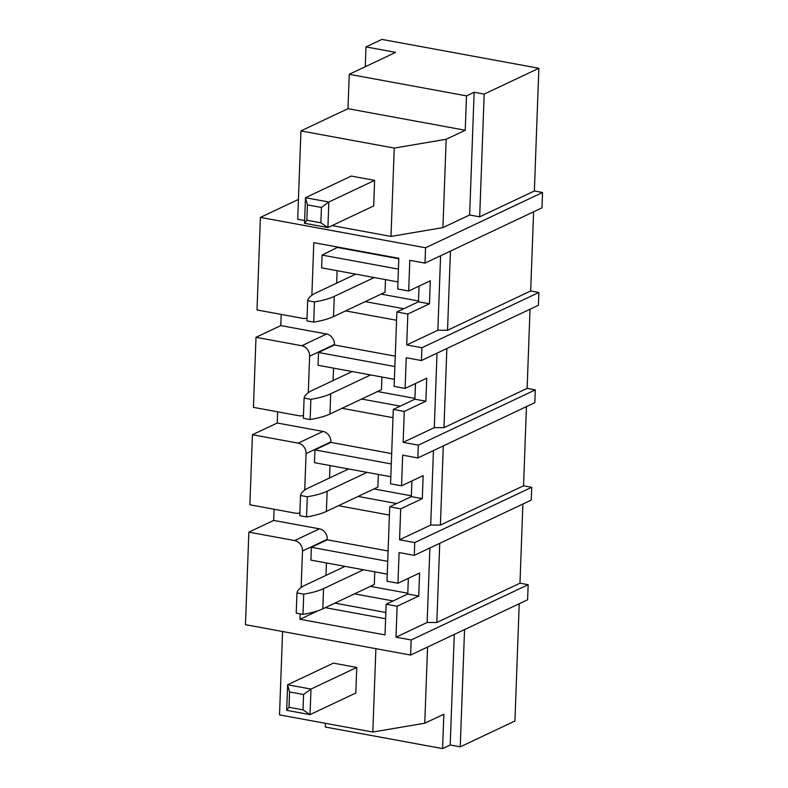 <?xml version="1.0" encoding="UTF-8"?>
<svg xmlns="http://www.w3.org/2000/svg" width="788" height="788" viewBox="0 0 788 788"><rect width="100%" height="100%" fill="white"/><g stroke="black" fill="none" stroke-linecap="round" stroke-linejoin="round"><path stroke-width="1.18" d="M538.874 292.466L538.401 305.251L421.422 360.53L421.895 347.744L538.874 292.466L530.688 290.959L533.594 211.795M440.591 255.745L437.862 330.231L406.706 344.957L407.839 314.018L396.866 311.999L394.138 386.396L405.111 388.415L426.732 378.201L425.884 401.21L404.274 411.434L403.131 442.364L418.32 445.161L417.847 457.946L534.825 402.658L535.298 389.883L527.123 388.376L530.029 309.211M404.274 411.434L393.291 409.415L390.562 483.812L401.545 485.832L423.156 475.617L422.309 498.627L400.698 508.841L399.565 539.78L414.744 542.568L414.281 555.353L531.26 500.075L531.723 487.289L523.547 485.782L526.453 406.618M400.698 508.841L389.715 506.822L386.987 581.219L397.97 583.238L419.58 573.024L418.743 596.033L397.122 606.248L395.99 637.187L411.178 639.984L410.617 655.064L527.596 599.786L528.157 584.706L519.981 583.199L522.877 504.034M464.546 629.582L460.251 746.847L514.928 721L519.223 603.746M365.258 66.734L365.987 46.916L381.875 39.4L538.854 68.27L484.187 94.107L474.14 92.265L466.506 95.87L465.245 130.256L446.175 139.269L442.935 227.604L390.996 236.42L332.112 225.585M542.538 192.499L425.559 247.777L424.998 263.123L541.977 207.845L542.538 192.499L534.362 190.992L538.854 68.27M405.111 388.415L406.234 357.742L421.422 360.53M527.123 388.376L443.969 427.667L446.865 348.503M403.131 442.364L434.286 427.648L443.969 427.667M535.298 389.883L418.32 445.161M401.545 485.832L402.668 455.149L417.847 457.946M523.547 485.782L440.394 525.084L443.299 445.919M399.565 539.78L430.711 525.054L440.394 525.084M531.723 487.289L414.744 542.568M397.97 583.238L399.092 552.565L414.281 555.353M519.981 583.199L436.818 622.49L439.724 543.326M395.99 637.187L427.145 622.471L436.818 622.49M528.157 584.706L411.178 639.984M410.617 655.064L245.462 624.687L248.86 532.136L273.653 520.415L274.066 509.225M325.444 723.325L325.306 727.029L442.58 748.6L450.204 744.995L454.262 634.448M460.251 746.847L450.204 744.995M304.729 490.077L306.069 453.602A9.318 7.91 -115.3 0 0 298.219 443.142L252.436 434.72L249.865 504.783L295.648 513.205A9.318 7.91 -115.3 0 0 299.893 512.702M252.436 434.72L277.228 423.008L277.632 411.819M308.295 392.66L309.635 356.186A9.318 7.91 -115.3 0 0 301.784 345.735L256.001 337.313L253.431 407.366L299.223 415.788A9.318 7.91 -115.3 0 0 303.469 415.286M256.001 337.313L280.794 325.592L281.208 314.412M425.559 247.777L260.404 217.399L257.006 309.96L302.789 318.382A9.318 7.91 -115.3 0 0 307.044 317.879M260.404 217.399L298.425 199.433M304.641 220.532L297.697 219.251L300.937 130.916L347.981 108.685L349.242 74.299L395.655 52.372L365.987 46.916M349.242 74.299L466.506 95.87M534.362 190.992L479.685 216.838L484.187 94.107M479.685 216.838L469.638 214.986L442.935 227.604M311.871 295.254L313.801 242.665L398.826 258.306L397.704 288.989L408.686 291.008L409.809 260.326L424.998 263.123M530.688 290.959L447.535 330.261L450.44 251.096M437.862 330.231L447.535 330.261M406.706 344.957L421.895 347.744M437.015 353.162L434.286 427.648M433.449 450.569L430.711 525.054M429.874 547.985L427.145 622.471M248.86 532.136L294.643 540.558A9.318 7.91 -115.3 0 1 302.494 551.009L301.154 587.484M397.122 606.248L386.15 604.229L385.017 634.911L299.992 619.269L318.037 610.749M300.189 613.852L299.992 619.269M282.577 631.513L279.523 714.874L372.822 732.032L424.762 723.226L427.559 647.066M424.762 723.226L443.841 714.214L442.58 748.6M372.822 732.032L375.886 648.672M391.666 453.583L330.842 442.393L330.861 441.881A9.318 7.91 -115.3 0 0 323.011 431.43L277.228 423.008M395.241 356.166L334.407 344.977L334.427 344.474A9.318 7.91 -115.3 0 0 326.587 334.014L280.794 325.592M388.1 550.989L327.266 539.8L327.286 539.288A9.318 7.91 -115.3 0 0 319.435 528.837L273.653 520.415M469.638 214.986L474.14 92.265M347.981 108.685L465.245 130.256M390.996 236.42L394.236 148.085L446.175 139.269M300.937 130.916L394.236 148.085M408.686 291.008L430.297 280.794L429.46 303.804L418.477 301.784L419.049 286.113M407.839 314.018L429.46 303.804M355.733 274.135L315.821 292.998A67.729 18.646 2.1 0 0 307.675 300.681L306.926 320.883L313.703 322.125A67.729 18.646 2.1 0 0 333.531 316.589L385.027 292.259L385.49 279.612M386.15 604.229L407.76 594.014L408.332 578.343M389.715 506.822L411.336 496.607L411.907 480.936M393.291 409.415L414.902 399.191L415.483 383.52M396.866 311.999L418.477 301.784M425.884 401.21L414.902 399.191M422.309 498.627L411.336 496.607M418.743 596.033L407.76 594.014M325.966 575.378L326.419 562.947M387.716 561.351L311.378 547.315L310.905 560.101L387.253 574.137M311.378 547.315L327.266 539.8M325.306 607.656L385.618 618.747M329.532 477.961L329.995 465.541M391.291 463.945L314.944 449.899L314.481 462.684L390.818 476.73M314.944 449.899L330.842 442.393M342.041 408.292L392.985 417.67M394.867 366.538L318.519 352.492L318.047 365.277L394.394 379.314M318.519 352.492L334.407 344.977M333.107 380.555L333.56 368.134M345.607 310.886L396.561 320.253M336.683 283.138L337.136 270.717M338.003 247.117L322.095 255.085L321.622 267.861L397.97 281.907M338.466 505.709L389.42 515.076M418.507 300.986L381.106 294.111M393.084 600.948L354.501 593.856M407.79 593.226L370.39 586.341M345.016 566.375L305.104 585.238A67.729 18.646 2.1 0 0 296.958 592.921L296.219 613.113L302.986 614.364A67.729 18.646 2.1 0 0 322.814 608.828L374.31 584.489L374.773 571.842M396.659 503.542L358.067 496.44M411.366 495.81L373.965 488.934M348.591 468.959L308.669 487.821A67.729 18.646 2.1 0 0 300.524 495.504L299.785 515.707L306.562 516.948A67.729 18.646 2.1 0 0 326.39 511.412L377.885 487.082L378.348 474.435M400.225 406.135L361.643 399.033M414.931 398.403L377.531 391.518M352.157 371.552L312.245 390.415A67.729 18.646 2.1 0 0 304.099 398.098L303.36 418.29L310.137 419.541A67.729 18.646 2.1 0 0 329.955 414.005L381.451 389.666L381.924 377.019M403.801 308.719L365.208 301.627M322.095 255.085L398.433 269.122M337.983 247.57L398.817 258.76M334.89 603.115L385.844 612.493M313.703 322.125L314.442 301.932A67.729 18.646 2.1 0 0 334.27 296.396L374.192 277.534M307.675 300.681L314.442 301.932M310.137 419.541L310.876 399.339A67.729 18.646 2.1 0 0 330.704 393.803L370.616 374.94M304.099 398.098L310.876 399.339M306.562 516.948L307.3 496.755A67.729 18.646 2.1 0 0 327.128 491.219L367.041 472.357M300.524 495.504L307.3 496.755M302.986 614.364L303.735 594.162A67.729 18.646 2.1 0 0 323.553 588.626L363.475 569.763M296.958 592.921L303.735 594.162M374.615 180.373L373.679 205.944L327.906 227.574L328.842 202.014L305.478 197.709L351.251 176.079L374.615 180.373L328.842 202.014L321.435 207.461L307.418 204.89L305.478 197.709L304.542 223.28L306.857 220.226L307.418 204.89M321.435 207.461L320.874 222.807L327.906 227.574L304.542 223.28M320.874 222.807L306.857 220.226M356.757 667.436L355.821 692.997L310.039 714.637L310.984 689.067L287.62 684.772L333.393 663.141L356.757 667.436L310.984 689.067L303.577 694.524L289.56 691.943L287.62 684.772L286.684 710.333L288.999 707.279L289.56 691.943M288.999 707.279L303.016 709.86L310.039 714.637L286.684 710.333M303.016 709.86L303.577 694.524M298.219 443.142L323.011 431.43M301.784 345.735L326.587 334.014M294.643 540.558L319.435 528.837M302.494 551.009L327.286 539.288M306.069 453.602L330.861 441.881M309.635 356.186L334.427 344.474M333.531 316.589L334.27 296.396M329.955 414.005L330.704 393.803M326.39 511.412L327.128 491.219M322.814 608.828L323.553 588.626"/></g></svg>
